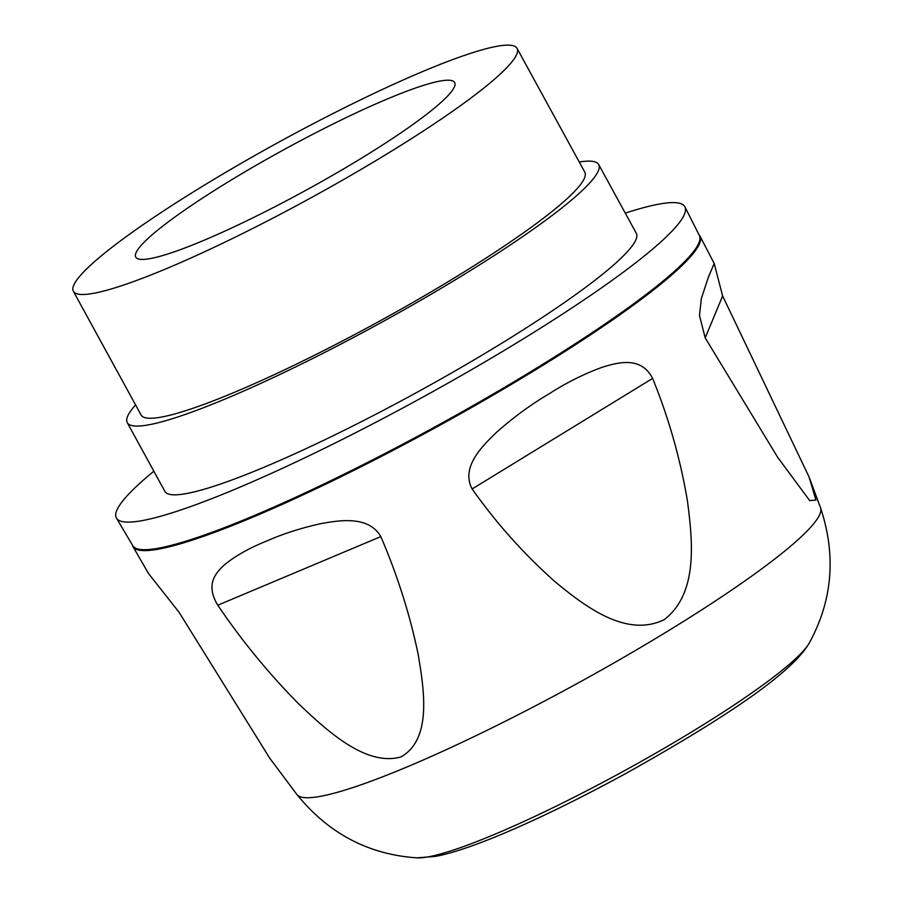 <?xml version="1.0" encoding="UTF-8"?>
<svg xmlns="http://www.w3.org/2000/svg" width="903" height="903" viewBox="0 0 903 903"><rect width="100%" height="100%" fill="white"/><g stroke="black" fill="none" stroke-linecap="round" stroke-linejoin="round"><path stroke-width="1.35" d="M362.701 157.449A181.785 23.094 151.3 0 1 135.755 257.118A181.785 23.094 151.3 0 1 227.703 182.192A181.785 23.094 151.3 0 1 454.649 82.523A181.785 23.094 151.3 0 1 362.701 157.449M201.29 187.034A252.919 32.136 -28.7 0 0 73.357 291.274A252.919 32.136 -28.7 0 0 389.114 152.607A252.919 32.136 -28.7 0 0 517.047 48.367A252.919 32.136 -28.7 0 0 201.29 187.034M73.357 291.274L141.128 415.053A252.919 32.136 -28.7 0 0 456.873 276.386A252.919 32.136 -28.7 0 0 584.805 172.146L517.047 48.367M135.585 404.928A268.722 34.145 -28.7 0 0 127.255 422.638A268.722 34.145 -28.7 0 0 462.742 275.313A268.722 34.145 -28.7 0 0 598.678 164.549A268.722 34.145 -28.7 0 0 579.263 162.021M127.255 422.638L164.899 491.401A268.722 34.145 -28.7 0 0 500.386 344.077A268.722 34.145 -28.7 0 0 636.322 233.313L598.678 164.549M153.849 471.219A324.042 41.177 -28.7 0 0 116.464 518.13A324.042 41.177 -28.7 0 0 142.347 520.579A324.042 41.177 -28.7 0 0 520.929 340.307A324.042 41.177 -28.7 0 0 684.925 206.9A324.042 41.177 -28.7 0 0 658.885 204.134A324.042 41.177 -28.7 0 0 625.271 213.131M684.925 206.9L699.373 235.536A322.969 41.041 151.3 0 1 486.424 397.952A322.969 41.041 151.3 0 1 158.601 548.177A322.969 41.041 151.3 0 1 132.809 545.728L116.464 518.13M705.198 337.88L777.675 457.313L809.72 500.634L815.951 500.036L809.009 476.852L722.626 295.947L714.183 263.45L708.437 277.063L701.338 298.498L699.486 315.463L705.198 337.88L722.626 295.947M217.781 605.213C241.778 640.656 268.642 673.435 298.374 703.561C327.146 730.956 365.952 766.749 400.966 756.951C431.848 739.376 424.376 690.705 418.078 653.964C409.872 614.514 397.455 575.392 380.829 536.596C368.424 515.274 339.415 520.388 321.197 523.571C301.117 527.995 283.034 533.786 266.961 540.931C250.549 547.444 236.812 555.052 225.727 563.743C215.885 572.457 205.026 583.981 217.781 605.213L380.829 536.596M472.134 488.974C496.436 523.356 524.191 554.374 555.424 582.04C585.155 606.523 626.377 638.161 664.247 619.627C698.516 593.339 692.556 540.491 687.443 500.984C680.309 458.747 668.705 417.886 652.609 378.413C641.39 356.425 619.097 362.058 602.707 367.115C585.065 373.402 567.344 382.195 549.566 393.516C531.404 404.217 513.886 416.994 497.034 431.848C482.326 445.935 460.553 467.144 472.134 488.974L652.609 378.413M296.929 794.55C328.466 833.435 368.435 854.531 416.836 857.85A228.222 28.998 -28.7 0 0 428.417 856.823A228.222 28.998 -28.7 0 0 640.938 761.568A228.222 28.998 -28.7 0 0 809.291 642.981C832.577 600.427 836.336 555.379 820.567 507.858A298.554 37.937 -28.7 0 1 621.557 658.569A298.554 37.937 -28.7 0 1 320.441 796.333A298.554 37.937 -28.7 0 1 296.929 794.55L269.704 758.148L179.076 612.313L148.521 573.54L132.955 546.552A323.229 41.075 151.3 0 0 158.815 549.092A323.229 41.075 151.3 0 0 487.236 398.55A323.229 41.075 151.3 0 0 699.994 236.112L714.183 263.45M820.567 507.858L809.585 478.364M416.836 857.85L435.19 856.439C473.635 849.418 548.652 815.646 626.558 773.103C717.208 722.298 790.983 674.947 809.291 642.981M708.505 277.086L710.774 271.622M713.336 265.459L714.059 263.721M132.256 544.802L132.955 546.552M699.994 236.112L698.899 234.577"/></g></svg>
